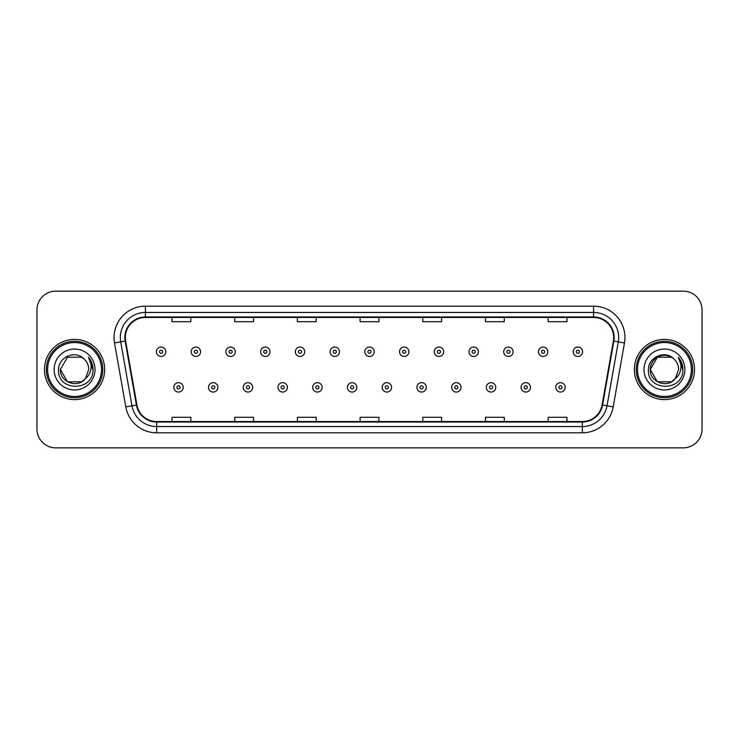 <?xml version="1.0" encoding="UTF-8"?>
<svg xmlns="http://www.w3.org/2000/svg" width="739" height="739" viewBox="0 0 739 739"><rect width="100%" height="100%" fill="white"/><g stroke="black" fill="none" stroke-linecap="round" stroke-linejoin="round"><path stroke-width="1.11" d="M44.469 369.5A30.087 30.087 0 0 0 74.565 399.587A30.087 30.087 0 0 0 104.652 369.5A30.087 30.087 0 0 0 74.565 339.413A30.087 30.087 0 0 0 44.469 369.5A30.087 30.087 0 0 0 74.565 399.587A30.087 30.087 0 0 0 104.652 369.5A30.087 30.087 0 0 0 74.565 339.413A30.087 30.087 0 0 0 44.469 369.5M634.348 369.5A30.087 30.087 0 0 0 664.435 399.587A30.087 30.087 0 0 0 694.531 369.5A30.087 30.087 0 0 0 664.435 339.413A30.087 30.087 0 0 0 634.348 369.5A30.087 30.087 0 0 0 664.435 399.587A30.087 30.087 0 0 0 694.531 369.5A30.087 30.087 0 0 0 664.435 339.413A30.087 30.087 0 0 0 634.348 369.5M125.334 337.529A20.064 20.064 0 0 1 145.398 317.474L593.602 317.474A20.064 20.064 0 0 1 613.361 341.012L602.082 404.954A20.064 20.064 0 0 1 582.332 421.526L156.668 421.526A20.064 20.064 0 0 1 136.918 404.954L125.639 341.012A20.064 20.064 0 0 1 125.334 337.529M124.836 337.529A20.563 20.563 0 0 0 125.15 341.104L136.419 405.037A20.563 20.563 0 0 0 156.668 422.034L582.332 422.034A20.563 20.563 0 0 0 602.581 405.037L613.85 341.104A20.563 20.563 0 0 0 593.602 316.966L145.398 316.966A20.563 20.563 0 0 0 124.836 337.529M114.527 342.97A31.343 31.343 0 0 1 145.398 306.186L593.602 306.186A31.343 31.343 0 0 1 624.473 342.97L613.194 406.912A31.343 31.343 0 0 1 582.332 432.814L156.668 432.814A31.343 31.343 0 0 1 125.806 406.912L114.527 342.97L120.706 341.88A25.071 25.071 0 0 1 145.398 312.458L593.602 312.458A25.071 25.071 0 0 1 618.294 341.88L607.024 405.822A25.071 25.071 0 0 1 582.332 426.542L156.668 426.542A25.071 25.071 0 0 1 131.976 405.822L120.706 341.88A25.071 25.071 0 0 1 120.318 337.529M702.05 309.946A18.808 18.808 0 0 0 683.242 291.138L55.758 291.138A18.808 18.808 0 0 0 36.95 309.946L36.95 429.054A18.808 18.808 0 0 0 55.758 447.862L683.242 447.862A18.808 18.808 0 0 0 702.05 429.054L702.05 309.946L702.05 429.054M602.581 405.037L607.024 405.822L618.294 341.88L624.473 342.97M360.096 317.474L360.096 321.714L378.904 321.714L378.904 317.474M297.411 317.474L297.411 321.714L316.218 321.714L316.218 317.474M234.725 317.474L234.725 321.714L253.532 321.714L253.532 317.474M172.039 317.474L172.039 321.714L190.847 321.714L190.847 317.474M422.782 317.474L422.782 321.714L441.589 321.714L441.589 317.474M485.468 317.474L485.468 321.714L504.275 321.714L504.275 317.474M548.153 317.474L548.153 321.714L566.961 321.714L566.961 317.474M378.904 421.526L378.904 417.286L360.096 417.286L360.096 421.526M316.218 421.526L316.218 417.286L297.411 417.286L297.411 421.526M253.532 421.526L253.532 417.286L234.725 417.286L234.725 421.526M190.847 421.526L190.847 417.286L172.039 417.286L172.039 421.526M441.589 421.526L441.589 417.286L422.782 417.286L422.782 421.526M504.275 421.526L504.275 417.286L485.468 417.286L485.468 421.526M566.961 421.526L566.961 417.286L548.153 417.286L548.153 421.526M36.95 309.946L36.95 429.054M683.242 291.138L55.758 291.138M55.758 447.862L683.242 447.862M165.832 351.764A4.702 4.702 0 0 1 161.13 356.466A4.702 4.702 0 0 1 156.428 351.764A4.702 4.702 0 0 1 161.13 347.062A4.702 4.702 0 0 1 165.832 351.764A4.702 4.702 0 0 0 161.13 347.062A4.702 4.702 0 0 0 156.428 351.764M173.794 387.365A4.702 4.702 0 0 1 178.496 382.663A4.702 4.702 0 0 1 183.198 387.365A4.702 4.702 0 0 1 178.496 392.067A4.702 4.702 0 0 1 173.794 387.365A4.702 4.702 0 0 0 178.496 392.067A4.702 4.702 0 0 0 183.198 387.365M200.565 351.764A4.702 4.702 0 0 1 195.863 356.466A4.702 4.702 0 0 1 191.161 351.764A4.702 4.702 0 0 1 195.863 347.062A4.702 4.702 0 0 1 200.565 351.764A4.702 4.702 0 0 0 195.863 347.062A4.702 4.702 0 0 0 191.161 351.764M235.288 351.764A4.702 4.702 0 0 1 230.586 356.466A4.702 4.702 0 0 1 225.885 351.764A4.702 4.702 0 0 1 230.586 347.062A4.702 4.702 0 0 1 235.288 351.764A4.702 4.702 0 0 0 230.586 347.062A4.702 4.702 0 0 0 225.885 351.764M270.021 351.764A4.702 4.702 0 0 1 265.319 356.466A4.702 4.702 0 0 1 260.618 351.764A4.702 4.702 0 0 1 265.319 347.062A4.702 4.702 0 0 1 270.021 351.764A4.702 4.702 0 0 0 265.319 347.062A4.702 4.702 0 0 0 260.618 351.764M304.745 351.764A4.702 4.702 0 0 1 300.043 356.466A4.702 4.702 0 0 1 295.341 351.764A4.702 4.702 0 0 1 300.043 347.062A4.702 4.702 0 0 1 304.745 351.764A4.702 4.702 0 0 0 300.043 347.062A4.702 4.702 0 0 0 295.341 351.764M208.518 387.365A4.702 4.702 0 0 1 213.22 382.663A4.702 4.702 0 0 1 217.922 387.365A4.702 4.702 0 0 1 213.22 392.067A4.702 4.702 0 0 1 208.518 387.365A4.702 4.702 0 0 0 213.22 392.067A4.702 4.702 0 0 0 217.922 387.365M243.251 387.365A4.702 4.702 0 0 1 247.953 382.663A4.702 4.702 0 0 1 252.655 387.365A4.702 4.702 0 0 1 247.953 392.067A4.702 4.702 0 0 1 243.251 387.365A4.702 4.702 0 0 0 247.953 392.067A4.702 4.702 0 0 0 252.655 387.365M277.975 387.365A4.702 4.702 0 0 1 282.677 382.663A4.702 4.702 0 0 1 287.379 387.365A4.702 4.702 0 0 1 282.677 392.067A4.702 4.702 0 0 1 277.975 387.365A4.702 4.702 0 0 0 282.677 392.067A4.702 4.702 0 0 0 287.379 387.365M81.65 381.777A14.17 14.17 0 0 0 85.475 378.544L82.343 381.342M101.52 369.5A26.955 26.955 0 0 0 74.565 342.545A26.955 26.955 0 0 0 47.61 369.5A26.955 26.955 0 0 0 74.565 396.455A26.955 26.955 0 0 0 101.52 369.5M102.767 369.5A28.211 28.211 0 0 0 74.565 341.289A28.211 28.211 0 0 0 46.354 369.5A28.211 28.211 0 0 0 74.565 397.711A28.211 28.211 0 0 0 102.767 369.5M67.48 357.223L60.395 369.5C59.665 382.1 77.521 388.705 85.188 378.876L81.65 381.777L67.48 381.777L60.395 369.5L67.48 381.777L81.65 381.777L85.475 378.544L81.65 381.777L67.48 381.777L60.395 369.5L67.48 357.223L81.65 357.223L83.849 358.794C75.147 349.676 58.409 357.186 58.566 369.5C56.968 391.374 92.44 391.947 93.012 370.562L93.04 369.5C92.985 364.854 91.442 360.771 88.403 357.251C90.712 361.048 91.525 365.131 90.842 369.5C90.223 373.149 88.431 376.16 85.475 378.544L82.315 381.361M85.475 378.544L88.735 369.5C88.652 365.223 87.026 361.657 83.849 358.794M54.123 369.5A20.443 20.443 0 0 0 74.565 389.943A20.443 20.443 0 0 0 94.998 369.5A20.443 20.443 0 0 0 74.565 349.057A20.443 20.443 0 0 0 54.123 369.5M88.541 357.408L93.031 370.036M88.403 357.251L92.098 363.662M671.52 381.777A14.17 14.17 0 0 0 675.344 378.544L671.52 381.777L657.35 381.777L650.265 369.5L657.35 357.223L671.52 357.223L673.719 358.794C665.026 349.676 648.279 357.186 648.436 369.5C646.847 391.374 682.319 391.947 682.891 370.562L682.919 369.5C682.864 364.854 681.321 360.771 678.282 357.251C680.591 361.048 681.404 365.131 680.721 369.5C680.102 373.149 678.31 376.16 675.344 378.544L675.058 378.876C667.4 388.705 649.544 382.1 650.265 369.5L657.35 381.777L671.52 381.777L675.344 378.544L672.176 381.37M691.39 369.5A26.955 26.955 0 0 0 664.435 342.545A26.955 26.955 0 0 0 637.48 369.5A26.955 26.955 0 0 0 664.435 396.455A26.955 26.955 0 0 0 691.39 369.5M692.646 369.5A28.211 28.211 0 0 0 664.435 341.289A28.211 28.211 0 0 0 636.233 369.5A28.211 28.211 0 0 0 664.435 397.711A28.211 28.211 0 0 0 692.646 369.5M675.344 378.544L678.605 369.5C678.531 365.223 676.896 361.657 673.719 358.794M644.002 369.5A20.443 20.443 0 0 0 664.435 389.943A20.443 20.443 0 0 0 684.877 369.5A20.443 20.443 0 0 0 664.435 349.057A20.443 20.443 0 0 0 644.002 369.5M671.52 357.223A14.17 14.17 0 0 0 650.265 369.5M678.42 357.408L682.91 370.036L678.282 357.251L681.968 363.662M682.919 369.5L678.282 357.251L682.91 370.036M339.469 351.764A4.702 4.702 0 0 1 334.776 356.466A4.702 4.702 0 0 1 330.074 351.764A4.702 4.702 0 0 1 334.776 347.062A4.702 4.702 0 0 1 339.469 351.764A4.702 4.702 0 0 0 334.776 347.062A4.702 4.702 0 0 0 330.074 351.764M374.202 351.764A4.702 4.702 0 0 1 369.5 356.466A4.702 4.702 0 0 1 364.798 351.764A4.702 4.702 0 0 1 369.5 347.062A4.702 4.702 0 0 1 374.202 351.764A4.702 4.702 0 0 0 369.5 347.062A4.702 4.702 0 0 0 364.798 351.764M408.926 351.764A4.702 4.702 0 0 1 404.224 356.466A4.702 4.702 0 0 1 399.531 351.764A4.702 4.702 0 0 1 404.224 347.062A4.702 4.702 0 0 1 408.926 351.764A4.702 4.702 0 0 0 404.224 347.062A4.702 4.702 0 0 0 399.531 351.764M312.708 387.365A4.702 4.702 0 0 1 317.41 382.663A4.702 4.702 0 0 1 322.112 387.365A4.702 4.702 0 0 1 317.41 392.067A4.702 4.702 0 0 1 312.708 387.365A4.702 4.702 0 0 0 317.41 392.067A4.702 4.702 0 0 0 322.112 387.365M347.432 387.365A4.702 4.702 0 0 1 352.133 382.663A4.702 4.702 0 0 1 356.835 387.365A4.702 4.702 0 0 1 352.133 392.067A4.702 4.702 0 0 1 347.432 387.365A4.702 4.702 0 0 0 352.133 392.067A4.702 4.702 0 0 0 356.835 387.365M382.165 387.365A4.702 4.702 0 0 1 386.866 382.663A4.702 4.702 0 0 1 391.568 387.365A4.702 4.702 0 0 1 386.866 392.067A4.702 4.702 0 0 1 382.165 387.365A4.702 4.702 0 0 0 386.866 392.067A4.702 4.702 0 0 0 391.568 387.365M443.659 351.764A4.702 4.702 0 0 1 438.957 356.466A4.702 4.702 0 0 1 434.255 351.764A4.702 4.702 0 0 1 438.957 347.062A4.702 4.702 0 0 1 443.659 351.764A4.702 4.702 0 0 0 438.957 347.062A4.702 4.702 0 0 0 434.255 351.764M478.382 351.764A4.702 4.702 0 0 1 473.681 356.466A4.702 4.702 0 0 1 468.979 351.764A4.702 4.702 0 0 1 473.681 347.062A4.702 4.702 0 0 1 478.382 351.764A4.702 4.702 0 0 0 473.681 347.062A4.702 4.702 0 0 0 468.979 351.764M513.115 351.764A4.702 4.702 0 0 1 508.414 356.466A4.702 4.702 0 0 1 503.712 351.764A4.702 4.702 0 0 1 508.414 347.062A4.702 4.702 0 0 1 513.115 351.764A4.702 4.702 0 0 0 508.414 347.062A4.702 4.702 0 0 0 503.712 351.764M547.839 351.764A4.702 4.702 0 0 1 543.137 356.466A4.702 4.702 0 0 1 538.435 351.764A4.702 4.702 0 0 1 543.137 347.062A4.702 4.702 0 0 1 547.839 351.764A4.702 4.702 0 0 0 543.137 347.062A4.702 4.702 0 0 0 538.435 351.764M582.572 351.764A4.702 4.702 0 0 1 577.87 356.466A4.702 4.702 0 0 1 573.168 351.764A4.702 4.702 0 0 1 577.87 347.062A4.702 4.702 0 0 1 582.572 351.764A4.702 4.702 0 0 0 577.87 347.062A4.702 4.702 0 0 0 573.168 351.764M416.888 387.365A4.702 4.702 0 0 1 421.59 382.663A4.702 4.702 0 0 1 426.292 387.365A4.702 4.702 0 0 1 421.59 392.067A4.702 4.702 0 0 1 416.888 387.365A4.702 4.702 0 0 0 421.59 392.067A4.702 4.702 0 0 0 426.292 387.365M451.621 387.365A4.702 4.702 0 0 1 456.323 382.663A4.702 4.702 0 0 1 461.025 387.365A4.702 4.702 0 0 1 456.323 392.067A4.702 4.702 0 0 1 451.621 387.365A4.702 4.702 0 0 0 456.323 392.067A4.702 4.702 0 0 0 461.025 387.365M486.345 387.365A4.702 4.702 0 0 1 491.047 382.663A4.702 4.702 0 0 1 495.749 387.365A4.702 4.702 0 0 1 491.047 392.067A4.702 4.702 0 0 1 486.345 387.365A4.702 4.702 0 0 0 491.047 392.067A4.702 4.702 0 0 0 495.749 387.365M521.078 387.365A4.702 4.702 0 0 1 525.78 382.663A4.702 4.702 0 0 1 530.482 387.365A4.702 4.702 0 0 1 525.78 392.067A4.702 4.702 0 0 1 521.078 387.365A4.702 4.702 0 0 0 525.78 392.067A4.702 4.702 0 0 0 530.482 387.365M555.802 387.365A4.702 4.702 0 0 1 560.504 382.663A4.702 4.702 0 0 1 565.206 387.365A4.702 4.702 0 0 1 560.504 392.067A4.702 4.702 0 0 1 555.802 387.365A4.702 4.702 0 0 0 560.504 392.067A4.702 4.702 0 0 0 565.206 387.365M593.602 306.186L593.602 316.966M120.706 341.88L125.15 341.104M156.668 432.814L156.668 422.034M582.332 422.034L582.332 432.814M125.806 406.912L136.419 405.037M613.85 341.104L618.294 341.88M145.398 306.186L145.398 316.966M607.024 405.822L613.194 406.912M159.569 351.764A1.57 1.57 0 0 0 161.13 353.325A1.57 1.57 0 0 0 162.7 351.764A1.57 1.57 0 0 0 161.13 350.194A1.57 1.57 0 0 0 159.569 351.764M180.067 387.365A1.57 1.57 0 0 0 178.496 385.795A1.57 1.57 0 0 0 176.926 387.365A1.57 1.57 0 0 0 178.496 388.936A1.57 1.57 0 0 0 180.067 387.365M194.292 351.764A1.57 1.57 0 0 0 195.863 353.325A1.57 1.57 0 0 0 197.424 351.764A1.57 1.57 0 0 0 195.863 350.194A1.57 1.57 0 0 0 194.292 351.764M229.016 351.764A1.57 1.57 0 0 0 230.586 353.325A1.57 1.57 0 0 0 232.157 351.764A1.57 1.57 0 0 0 230.586 350.194A1.57 1.57 0 0 0 229.016 351.764M263.749 351.764A1.57 1.57 0 0 0 265.319 353.325A1.57 1.57 0 0 0 266.881 351.764A1.57 1.57 0 0 0 265.319 350.194A1.57 1.57 0 0 0 263.749 351.764M298.473 351.764A1.57 1.57 0 0 0 300.043 353.325A1.57 1.57 0 0 0 301.614 351.764A1.57 1.57 0 0 0 300.043 350.194A1.57 1.57 0 0 0 298.473 351.764M214.79 387.365A1.57 1.57 0 0 0 213.22 385.795A1.57 1.57 0 0 0 211.659 387.365A1.57 1.57 0 0 0 213.22 388.936A1.57 1.57 0 0 0 214.79 387.365M249.514 387.365A1.57 1.57 0 0 0 247.953 385.795A1.57 1.57 0 0 0 246.383 387.365A1.57 1.57 0 0 0 247.953 388.936A1.57 1.57 0 0 0 249.514 387.365M284.247 387.365A1.57 1.57 0 0 0 282.677 385.795A1.57 1.57 0 0 0 281.116 387.365A1.57 1.57 0 0 0 282.677 388.936A1.57 1.57 0 0 0 284.247 387.365M333.206 351.764A1.57 1.57 0 0 0 334.776 353.325A1.57 1.57 0 0 0 336.337 351.764A1.57 1.57 0 0 0 334.776 350.194A1.57 1.57 0 0 0 333.206 351.764M367.93 351.764A1.57 1.57 0 0 0 369.5 353.325A1.57 1.57 0 0 0 371.07 351.764A1.57 1.57 0 0 0 369.5 350.194A1.57 1.57 0 0 0 367.93 351.764M402.663 351.764A1.57 1.57 0 0 0 404.224 353.325A1.57 1.57 0 0 0 405.794 351.764A1.57 1.57 0 0 0 404.224 350.194A1.57 1.57 0 0 0 402.663 351.764M318.971 387.365A1.57 1.57 0 0 0 317.41 385.795A1.57 1.57 0 0 0 315.839 387.365A1.57 1.57 0 0 0 317.41 388.936A1.57 1.57 0 0 0 318.971 387.365M353.704 387.365A1.57 1.57 0 0 0 352.133 385.795A1.57 1.57 0 0 0 350.572 387.365A1.57 1.57 0 0 0 352.133 388.936A1.57 1.57 0 0 0 353.704 387.365M388.428 387.365A1.57 1.57 0 0 0 386.866 385.795A1.57 1.57 0 0 0 385.296 387.365A1.57 1.57 0 0 0 386.866 388.936A1.57 1.57 0 0 0 388.428 387.365M437.386 351.764A1.57 1.57 0 0 0 438.957 353.325A1.57 1.57 0 0 0 440.527 351.764A1.57 1.57 0 0 0 438.957 350.194A1.57 1.57 0 0 0 437.386 351.764M472.119 351.764A1.57 1.57 0 0 0 473.681 353.325A1.57 1.57 0 0 0 475.251 351.764A1.57 1.57 0 0 0 473.681 350.194A1.57 1.57 0 0 0 472.119 351.764M506.843 351.764A1.57 1.57 0 0 0 508.414 353.325A1.57 1.57 0 0 0 509.984 351.764A1.57 1.57 0 0 0 508.414 350.194A1.57 1.57 0 0 0 506.843 351.764M541.576 351.764A1.57 1.57 0 0 0 543.137 353.325A1.57 1.57 0 0 0 544.708 351.764A1.57 1.57 0 0 0 543.137 350.194A1.57 1.57 0 0 0 541.576 351.764M576.3 351.764A1.57 1.57 0 0 0 577.87 353.325A1.57 1.57 0 0 0 579.431 351.764A1.57 1.57 0 0 0 577.87 350.194A1.57 1.57 0 0 0 576.3 351.764M423.161 387.365A1.57 1.57 0 0 0 421.59 385.795A1.57 1.57 0 0 0 420.029 387.365A1.57 1.57 0 0 0 421.59 388.936A1.57 1.57 0 0 0 423.161 387.365M457.884 387.365A1.57 1.57 0 0 0 456.323 385.795A1.57 1.57 0 0 0 454.753 387.365A1.57 1.57 0 0 0 456.323 388.936A1.57 1.57 0 0 0 457.884 387.365M492.617 387.365A1.57 1.57 0 0 0 491.047 385.795A1.57 1.57 0 0 0 489.486 387.365A1.57 1.57 0 0 0 491.047 388.936A1.57 1.57 0 0 0 492.617 387.365M527.341 387.365A1.57 1.57 0 0 0 525.78 385.795A1.57 1.57 0 0 0 524.21 387.365A1.57 1.57 0 0 0 525.78 388.936A1.57 1.57 0 0 0 527.341 387.365M562.074 387.365A1.57 1.57 0 0 0 560.504 385.795A1.57 1.57 0 0 0 558.933 387.365A1.57 1.57 0 0 0 560.504 388.936A1.57 1.57 0 0 0 562.074 387.365"/></g></svg>
